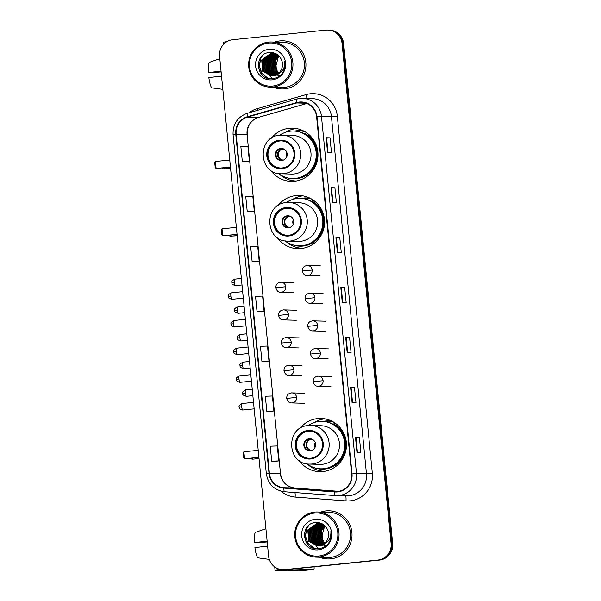 <?xml version="1.0" encoding="UTF-8"?>
<svg xmlns="http://www.w3.org/2000/svg" width="601" height="601" viewBox="0 0 601 601"><rect width="100%" height="100%" fill="white"/><g stroke="black" fill="none" stroke-linecap="round" stroke-linejoin="round"><path stroke-width="0.9" d="M299.05 460.441A26.609 26.098 -88.4 0 0 319.627 471.642A26.609 26.098 -88.4 0 0 322.947 471.522A26.609 26.098 -88.4 0 0 346.439 444.064A26.609 26.098 -88.4 0 0 321.077 418.454A26.609 26.098 -88.4 0 0 317.756 418.574A26.609 26.098 -88.4 0 0 299.922 428.513M324.773 418.822A26.609 26.098 -88.4 0 0 314.27 422.488M320.904 470.929A26.609 26.098 -88.4 0 0 323.338 471.477M277.189 237.478A26.609 26.098 -88.4 0 0 297.765 248.679A26.609 26.098 -88.4 0 0 301.086 248.559A26.609 26.098 -88.4 0 0 324.578 221.1A26.609 26.098 -88.4 0 0 299.215 195.49A26.609 26.098 -88.4 0 0 295.895 195.61A26.609 26.098 -88.4 0 0 278.06 205.557M302.912 195.858A26.609 26.098 -88.4 0 0 292.409 199.524M299.043 247.965A26.609 26.098 -88.4 0 0 301.477 248.513M270.585 170.151A26.609 26.098 -88.4 0 0 291.162 181.352A26.609 26.098 -88.4 0 0 294.482 181.232A26.609 26.098 -88.4 0 0 317.974 153.773A26.609 26.098 -88.4 0 0 292.619 128.163A26.609 26.098 -88.4 0 0 289.291 128.283A26.609 26.098 -88.4 0 0 271.457 138.222M296.316 128.531A26.609 26.098 -88.4 0 0 285.806 132.197M292.447 180.638A26.609 26.098 -88.4 0 0 294.873 181.186M294.64 131.086A24.348 23.882 91.6 0 1 296.924 130.733A24.348 23.882 91.6 0 1 299.959 130.62A24.348 23.882 91.6 0 1 303.723 131.026M301.717 130.733A24.348 23.882 -88.4 0 0 300.432 130.83A24.348 23.882 -88.4 0 0 300.042 130.875M301.244 198.413A24.348 23.882 91.6 0 1 303.528 198.06A24.348 23.882 91.6 0 1 306.563 197.947A24.348 23.882 91.6 0 1 310.319 198.353M308.313 198.06A24.348 23.882 -88.4 0 0 307.036 198.157A24.348 23.882 -88.4 0 0 306.645 198.202M323.105 421.376A24.348 23.882 91.6 0 1 325.389 421.023A24.348 23.882 91.6 0 1 328.424 420.91A24.348 23.882 91.6 0 1 332.18 421.316M330.174 421.023A24.348 23.882 -88.4 0 0 328.897 421.121A24.348 23.882 -88.4 0 0 328.507 421.166M282.891 569.71L284.453 569.756A15.063 14.777 -88.4 0 0 286.331 569.68L379.434 560.102A15.063 14.777 -88.4 0 0 392.663 543.605L343.644 43.633A15.063 14.777 -88.4 0 0 329.356 30.095L328.574 30.073A15.063 14.777 -88.4 0 1 342.863 43.61A15.063 14.777 -88.4 0 0 328.574 30.073L327.793 30.05A15.063 14.777 -88.4 0 0 325.915 30.118L232.812 39.704A15.063 14.777 -88.4 0 0 219.575 56.201L268.602 556.173A15.063 14.777 -88.4 0 0 284.769 569.643L377.871 560.057A15.063 14.777 -88.4 0 0 391.108 543.559L342.082 43.595A15.063 14.777 -88.4 0 0 327.793 30.05M391.108 543.559L391.882 543.582L342.863 43.61L391.882 543.582A15.063 14.777 -88.4 0 1 378.653 560.079A15.063 14.777 -88.4 0 0 391.882 543.582L392.663 543.605M284.769 569.643L378.653 560.079L285.55 569.665A15.063 14.777 -88.4 0 1 283.672 569.733A15.063 14.777 -88.4 0 0 285.55 569.665L286.331 569.68M279.946 40.906A24.1 23.634 -88.4 0 0 274.695 42.078A24.1 23.634 -88.4 0 1 279.946 40.906A24.1 23.634 -88.4 0 1 282.958 40.793A24.1 23.634 -88.4 0 0 279.946 40.906M273.463 87.243A24.1 23.634 -88.4 0 0 281.644 88.971A24.1 23.634 -88.4 0 0 284.649 88.858A24.1 23.634 -88.4 0 0 305.924 63.991A24.1 23.634 -88.4 0 0 282.958 40.793A24.1 23.634 -88.4 0 1 305.924 63.991A24.1 23.634 -88.4 0 1 284.649 88.858A24.1 23.634 -88.4 0 1 281.644 88.971A24.1 23.634 -88.4 0 1 273.463 87.243M326.035 510.903A24.1 23.634 -88.4 0 0 320.776 512.075A24.1 23.634 -88.4 0 1 326.035 510.903A24.1 23.634 -88.4 0 1 329.04 510.79A24.1 23.634 -88.4 0 0 326.035 510.903M319.544 557.24A24.1 23.634 -88.4 0 0 327.725 558.968A24.1 23.634 -88.4 0 0 330.738 558.855A24.1 23.634 -88.4 0 0 352.006 533.988A24.1 23.634 -88.4 0 0 329.04 510.79L329.04 510.79A24.1 23.634 -88.4 0 1 352.006 533.988A24.1 23.634 -88.4 0 1 330.738 558.855A24.1 23.634 -88.4 0 1 327.725 558.968A24.1 23.634 -88.4 0 1 319.544 557.24M299.366 102.44A16.062 15.761 91.6 0 1 316.614 116.812L351.63 473.926A16.062 15.761 91.6 0 1 334.772 491.565L283.905 487.727A16.062 15.761 91.6 0 1 269.406 473.318L236.148 134.166A16.062 15.761 91.6 0 1 247.567 117.09L296.669 102.966A16.062 15.761 91.6 0 1 299.366 102.44M299.328 102.042A16.467 16.152 -88.4 0 0 296.563 102.576L247.462 116.707A16.467 16.152 -88.4 0 0 235.757 134.211L269.015 473.363A16.467 16.152 -88.4 0 0 283.875 488.125L334.742 491.964A16.467 16.152 -88.4 0 0 352.021 473.888L317.005 116.767A16.467 16.152 -88.4 0 0 299.328 102.042M356.971 452.395L360.87 452.5L359.398 437.513L355.499 437.408L356.971 452.395M357.43 452.403L356.002 437.866L355.499 437.408M356.002 437.866L359.398 437.513M352.073 402.445L355.972 402.55L354.5 387.57L350.601 387.465L352.073 402.445M352.532 402.46L351.104 387.915L350.601 387.465M351.104 387.915L354.5 387.57M347.175 352.502L351.074 352.607L349.602 337.619L345.703 337.514L347.175 352.502M347.633 352.509L346.206 337.972L345.703 337.514M346.206 337.972L349.602 337.619M327.583 152.714L331.482 152.819L330.017 137.832L326.118 137.727L327.583 152.714M328.041 152.729L326.613 138.185L326.118 137.727M326.613 138.185L330.017 137.832M332.481 202.657L336.38 202.762L334.915 187.782L331.016 187.677L332.481 202.657M332.939 202.672L331.512 188.128L331.016 187.677M331.512 188.136L334.915 187.782M337.379 252.608L341.278 252.713L339.805 237.726L335.906 237.62L337.379 252.608M337.837 252.615L336.41 238.079L335.906 237.62M336.41 238.079L339.805 237.726M342.277 302.551L346.176 302.656L344.704 287.676L340.805 287.571L342.277 302.551M342.735 302.566L341.308 288.022L340.805 287.571M341.308 288.022L344.704 287.676M266.806 411.227L273.868 410.986L272.403 395.999L265.341 396.239L266.806 411.227L270.705 411.324M275.604 461.275L271.705 461.17L278.766 460.929L277.301 445.95L270.232 446.19L271.705 461.17M256.011 261.488L252.112 261.382L259.181 261.142L257.709 246.162L250.647 246.402L252.112 261.382M251.12 211.544L247.221 211.439L254.283 211.199L252.811 196.211L245.749 196.452L247.221 211.439M246.222 161.594L242.323 161.489L249.385 161.248L247.912 146.268L240.851 146.509L242.323 161.489M265.807 361.381L261.908 361.276L268.97 361.036L267.505 346.056L260.443 346.296L261.908 361.276M257.01 311.333L264.072 311.093L262.607 296.105L255.545 296.346L257.01 311.333L260.909 311.431M264.072 311.093L260.872 311.438M259.181 261.142L255.973 261.488M254.283 211.199L251.075 211.544M249.385 161.248L246.177 161.594M268.97 361.036L265.77 361.381M273.868 410.986L270.668 411.332M278.766 460.929L275.566 461.275M271.412 52.467A20.081 19.698 -88.4 0 0 270.766 53.331M270.48 53.744A20.081 19.698 -88.4 0 0 270.187 54.203M270.067 54.406A20.081 19.698 -88.4 0 0 269.601 55.202M269.413 55.555A20.081 19.698 -88.4 0 0 268.722 57.012M268.444 57.696A20.081 19.698 -88.4 0 0 267.43 61.294M267.385 68.529A20.081 19.698 -88.4 0 0 268.294 71.94M268.534 72.586A20.081 19.698 -88.4 0 0 269.128 73.931M269.293 74.254A20.081 19.698 -88.4 0 0 269.676 74.975M269.774 75.148A20.081 19.698 -88.4 0 0 270.007 75.546M270.202 75.861A20.081 19.698 -88.4 0 0 271.509 77.694M271.629 77.852A20.081 19.698 -88.4 0 0 272.306 78.633M226.862 41.672A20.081 0.496 174.4 0 0 223.279 42.31L223.489 44.414M221.108 71.819L212.709 72.683A10.037 1.931 84.1 0 0 212.634 72.195M221.048 71.173L208.337 72.563L221.063 71.331M208.337 72.563A13.049 2.517 84.1 0 1 209.328 62.369L219.823 58.665M222.828 89.346L211.83 87.859A13.049 2.517 84.1 0 1 208.825 77.559L221.536 76.162M212.709 72.683L221.123 71.94M272.711 86.041A21.583 21.178 -88.4 0 0 291.673 62.391A21.583 21.178 -88.4 0 0 268.497 43.084A21.583 21.178 -88.4 0 0 249.535 66.734A21.583 21.178 -88.4 0 0 272.711 86.041M273.004 87.047A22.59 22.162 -88.4 0 0 292.942 63.736A22.59 22.162 -88.4 0 0 271.412 41.987A22.59 22.162 -88.4 0 0 268.594 42.093A22.59 22.162 -88.4 0 0 248.649 65.404A22.59 22.162 -88.4 0 0 270.18 87.153A22.59 22.162 -88.4 0 0 273.004 87.047M270.18 87.153L281.681 87.461A22.59 22.162 -88.4 0 0 284.506 87.355A22.59 22.162 -88.4 0 0 304.444 64.044A22.59 22.162 -88.4 0 0 282.913 42.295L271.412 41.987M278.06 73.66L276.227 71.594L275.326 60.31L278.932 55.87M278.218 73.532L276.535 71.602L275.634 60.318L279.067 56.013M277.422 74.111L274.988 71.557L274.086 60.28L278.383 55.36M277.579 74.006L275.296 71.572L274.394 60.288L278.518 55.487M276.783 74.501L273.748 71.527L272.846 60.243L277.85 54.916M276.941 74.411L274.056 71.534L273.162 60.25L277.978 55.022M276.152 74.832L272.508 71.489L271.614 60.213L277.316 54.541M276.31 74.757L272.824 71.504L271.922 60.22L277.452 54.623M275.513 75.117L271.276 71.459L270.375 60.175L276.7 54.24M275.671 75.05L271.584 71.466L270.683 60.183L276.858 54.315M274.89 75.35L270.037 71.421L269.135 60.145L276.092 53.992M275.048 75.298L270.345 71.436L269.443 60.153L276.242 54.052M274.266 75.546L268.797 71.391L267.896 60.108L275.476 53.774M274.417 75.501L269.105 71.399L268.204 60.115L275.626 53.827M273.635 75.703L267.558 71.354L266.656 60.077L274.86 53.602M273.793 75.666L267.866 71.369L266.972 60.085L275.018 53.647M274.867 76.026L273.943 75.929M274.251 75.996L273.786 75.944M273.635 75.921L266.326 71.324L265.424 60.04L274.244 53.466M275.025 76.034L274.559 76.004M279.367 73.592L273.786 75.906L266.634 71.331L265.732 60.047L274.402 53.497M275.025 75.944L273.162 75.974M273.012 75.959L272.546 75.906M272.396 75.891L265.086 71.286L264.185 60.01L273.628 53.361M284.889 62.842L284.16 69.31L275.333 75.951L273.628 75.996M273.786 75.996L273.32 75.966M273.17 75.951L272.704 75.899M275.401 75.163A11.344 11.126 -88.4 0 0 281.839 60.678C279.743 55.239 275.806 52.497 270.037 52.452C252.931 52.978 255.973 80.902 272.215 78.693C276.836 78.303 280.472 76.147 283.116 72.233C285.144 68.717 285.708 64.976 284.806 61.017C285.159 68.461 282.019 73.179 275.401 75.163L272.546 75.876L265.394 71.301L264.493 60.017L273.786 53.384M273.786 75.906L271.93 75.936M271.772 75.929L263.847 71.256L262.945 59.972L272.193 53.346L273.012 53.294M274.094 75.914L272.388 75.959M272.546 75.966L272.08 75.936M271.93 75.921L264.155 71.264L263.253 59.98L273.162 53.309M272.546 75.876L271.156 75.929L262.607 71.218L261.705 59.942L270.953 53.316L277.369 54.563M272.854 75.884L271.156 75.929M271.306 75.929L262.915 71.234L262.021 59.95L271.261 53.324L272.546 53.264M279.75 75.884L278.736 76.042M280.584 75.2L277.497 76.011M273.936 53.301L275.363 53.429M278.699 73.127L277.467 71.624L275.619 66.936L278.421 56.547M275.619 66.936A11.344 11.126 -88.4 0 0 278.766 73.074M269.105 49.282A15.363 15.07 -88.4 0 0 255.605 66.102A15.363 15.07 -88.4 0 0 272.103 79.843A15.363 15.07 -88.4 0 0 285.595 63.015A15.363 15.07 -88.4 0 0 269.105 49.282M260.564 73.044L258.167 66.193M267.873 78.235L261.946 73.299L259.392 66.14L260.714 58.582L262.675 55.397M268.715 72.443L266.784 65.674L268.136 58.785L269.21 56.832M269.954 72.481L268.016 65.704L269.376 58.815L270.45 56.862M267.453 78.107L261.796 73.292L259.241 66.133L260.556 58.575L262.164 55.855M268.271 71.917L267.986 58.778L268.73 57.35M269.511 71.947L269.225 58.815L269.969 57.388M279.457 140.965A13.553 13.297 -88.4 0 0 267.49 154.953A13.553 13.297 -88.4 0 0 282.102 167.942A13.553 13.297 -88.4 0 0 294.069 153.954A13.553 13.297 -88.4 0 0 279.457 140.965M281.388 140.912A13.553 13.297 -88.4 0 0 267.971 154.84A13.553 13.297 -88.4 0 0 280.652 168.01M305.075 131.777A24.1 23.634 -88.4 0 0 299.178 130.853A24.1 23.634 -88.4 0 0 296.165 130.965A24.1 23.634 -88.4 0 0 295.038 131.108M278.676 173.554A23.747 23.296 -88.4 0 0 292.311 178.52L292.8 178.535A23.747 23.296 -88.4 0 0 295.767 178.422A23.747 23.296 -88.4 0 0 316.727 153.924A23.747 23.296 -88.4 0 0 294.099 131.063L293.611 131.048A23.747 23.296 -88.4 0 0 290.644 131.161A23.747 23.296 -88.4 0 0 279.72 135.263M292.311 178.52A23.747 23.296 -88.4 0 0 295.279 178.414A23.747 23.296 -88.4 0 0 316.239 153.909A23.747 23.296 -88.4 0 0 293.611 131.048M293.972 173.989A19.33 18.962 -88.4 0 0 311.033 154.051A19.33 18.962 -88.4 0 0 292.612 135.443L282.282 135.157A19.33 18.962 91.6 0 1 300.703 153.766A19.33 18.962 91.6 0 1 281.223 173.802L291.56 174.08A19.33 18.962 -88.4 0 0 293.972 173.989M280.675 148.477A6.025 5.912 -88.4 0 0 275.363 154.69A6.025 5.912 -88.4 0 0 281.854 160.459A6.025 5.912 -88.4 0 0 287.173 154.247A6.025 5.912 -88.4 0 0 280.675 148.477M281.771 148.462A6.025 5.912 -88.4 0 0 276.039 154.532A6.025 5.912 -88.4 0 0 281.441 160.49M295.955 180.984L296.225 180.991A26.106 25.61 91.6 0 1 295.955 180.984A26.106 25.61 91.6 0 1 279.022 173.824M280.074 135.022A26.106 25.61 91.6 0 1 281.26 134.053L281.614 134.061M306.36 132.596L305.24 133.662A24.07 23.612 -88.4 0 1 315.345 164.982A24.07 23.612 -88.4 0 1 285.28 177.212M280.562 134.699L281.26 134.053M286.639 156.974A5.522 5.417 91.6 0 1 286.767 152.256M284.581 149.476L281.614 149.394L280.937 148.552M282.297 160.399L283.612 159.994M230.589 168.46L225.953 168.716M230.566 168.295L225.999 168.708M229.755 160.024L215.413 161.496L216.105 168.49L230.446 167.018M215.413 161.496L214.73 162.608L215.218 167.596L216.105 168.49L230.461 167.183M286.061 208.299A13.553 13.297 -88.4 0 0 274.094 222.28A13.553 13.297 -88.4 0 0 288.705 235.269A13.553 13.297 -88.4 0 0 300.665 221.281A13.553 13.297 -88.4 0 0 286.061 208.299M287.992 208.239A13.553 13.297 -88.4 0 0 274.574 222.175A13.553 13.297 -88.4 0 0 287.255 235.337M311.671 199.104A24.1 23.634 -88.4 0 0 305.774 198.18A24.1 23.634 -88.4 0 0 302.769 198.292A24.1 23.634 -88.4 0 0 301.634 198.435M285.28 240.888A23.747 23.296 -88.4 0 0 298.915 245.854L299.403 245.862A23.747 23.296 -88.4 0 0 302.371 245.749A23.747 23.296 -88.4 0 0 323.33 221.251A23.747 23.296 -88.4 0 0 300.695 198.39L300.215 198.375A23.747 23.296 -88.4 0 0 297.247 198.488A23.747 23.296 -88.4 0 0 286.324 202.59M298.915 245.854A23.747 23.296 -88.4 0 0 301.882 245.741A23.747 23.296 -88.4 0 0 322.842 221.236A23.747 23.296 -88.4 0 0 300.215 198.375M300.575 241.317A19.33 18.962 -88.4 0 0 317.636 221.378A19.33 18.962 -88.4 0 0 299.215 202.77L288.878 202.484A19.33 18.962 91.6 0 1 307.299 221.093A19.33 18.962 91.6 0 1 287.826 241.129L298.156 241.414A19.33 18.962 -88.4 0 0 300.575 241.317M287.278 215.804A6.025 5.912 -88.4 0 0 281.959 222.017A6.025 5.912 -88.4 0 0 288.457 227.787A6.025 5.912 -88.4 0 0 293.776 221.574A6.025 5.912 -88.4 0 0 287.278 215.804M288.375 215.789A6.025 5.912 -88.4 0 0 282.643 221.859A6.025 5.912 -88.4 0 0 288.044 227.817M302.558 248.311L302.821 248.318A26.106 25.61 91.6 0 1 302.558 248.311A26.106 25.61 91.6 0 1 285.618 241.151M286.677 202.349A26.106 25.61 91.6 0 1 287.864 201.38L288.217 201.388M312.963 199.923L311.844 200.989A24.07 23.612 -88.4 0 1 321.941 232.309A24.07 23.612 -88.4 0 1 291.883 244.539M287.165 202.026L287.864 201.38M293.235 224.301A5.522 5.417 91.6 0 1 293.371 219.583M291.185 216.803L288.217 216.728L287.533 215.879M288.901 227.726L290.215 227.321M237.185 235.787L232.557 236.043M237.17 235.622L232.602 236.035M236.358 227.351L222.017 228.831L222.701 235.817L237.042 234.345M222.017 228.831L221.333 229.935L221.822 234.931L222.701 235.817L237.064 234.51M307.922 431.255A13.553 13.297 -88.4 0 0 295.955 445.243A13.553 13.297 -88.4 0 0 310.567 458.232A13.553 13.297 -88.4 0 0 322.527 444.244A13.553 13.297 -88.4 0 0 307.922 431.255M309.853 431.202A13.553 13.297 -88.4 0 0 296.436 445.131A13.553 13.297 -88.4 0 0 309.117 458.3M333.532 422.067A24.1 23.634 -88.4 0 0 327.635 421.143A24.1 23.634 -88.4 0 0 324.63 421.256A24.1 23.634 -88.4 0 0 323.503 421.399M307.141 463.844A23.747 23.296 -88.4 0 0 320.776 468.81L321.265 468.825A23.747 23.296 -88.4 0 0 324.232 468.712A23.747 23.296 -88.4 0 0 345.192 444.214A23.747 23.296 -88.4 0 0 322.564 421.354L322.076 421.339A23.747 23.296 -88.4 0 0 319.108 421.451A23.747 23.296 -88.4 0 0 308.185 425.553M320.776 468.81A23.747 23.296 -88.4 0 0 323.744 468.705A23.747 23.296 -88.4 0 0 344.704 444.199A23.747 23.296 -88.4 0 0 322.076 421.339M322.436 464.28A19.33 18.962 -88.4 0 0 339.497 444.342A19.33 18.962 -88.4 0 0 321.077 425.733L310.747 425.448A19.33 18.962 91.6 0 1 329.168 444.056A19.33 18.962 91.6 0 1 309.688 464.092L320.025 464.37A19.33 18.962 -88.4 0 0 322.436 464.28M309.139 438.768A6.025 5.912 -88.4 0 0 303.821 444.98A6.025 5.912 -88.4 0 0 310.319 450.75A6.025 5.912 -88.4 0 0 315.638 444.537A6.025 5.912 -88.4 0 0 309.139 438.768M310.236 438.753A6.025 5.912 -88.4 0 0 304.504 444.823A6.025 5.912 -88.4 0 0 309.906 450.78M324.42 471.274L324.683 471.282A26.106 25.61 91.6 0 1 324.42 471.274A26.106 25.61 91.6 0 1 307.479 464.115M308.538 425.313A26.106 25.61 91.6 0 1 309.725 424.344L310.078 424.351M334.825 422.886L333.705 423.953A24.07 23.612 -88.4 0 1 343.802 455.273A24.07 23.612 -88.4 0 1 313.745 467.503M309.027 424.99L309.725 424.344M315.097 447.264A5.522 5.417 91.6 0 1 315.232 442.546M313.046 439.767L310.078 439.684L309.395 438.843M310.762 450.69L312.077 450.284M259.046 458.751L254.418 459.006M259.031 458.586L254.463 458.999M258.22 450.314L243.878 451.787L244.562 458.781L258.903 457.308M243.878 451.787L243.195 452.899L243.683 457.887L244.562 458.781L258.926 457.474M317.493 522.464A20.081 19.698 -88.4 0 0 316.847 523.336M316.569 523.749A20.081 19.698 -88.4 0 0 316.269 524.2M316.149 524.403A20.081 19.698 -88.4 0 0 315.683 525.199M315.495 525.552A20.081 19.698 -88.4 0 0 314.804 527.009M314.526 527.693A20.081 19.698 -88.4 0 0 313.512 531.292M313.474 538.526A20.081 19.698 -88.4 0 0 314.376 541.937M314.616 542.583A20.081 19.698 -88.4 0 0 315.217 543.935M315.375 544.251A20.081 19.698 -88.4 0 0 315.758 544.972M315.856 545.152A20.081 19.698 -88.4 0 0 316.088 545.543M316.284 545.858A20.081 19.698 -88.4 0 0 317.591 547.699M317.711 547.849A20.081 19.698 -88.4 0 0 318.387 548.63M280.261 569.395A20.081 0.496 174.4 0 0 275.048 570.244A20.081 0.496 174.4 0 0 275.431 570.304L299.118 570.95A2.509 0.481 -95.9 0 1 299.118 570.95L313.82 569.44L293.979 568.899M299.14 570.95A2.509 0.481 -95.9 0 1 299.125 570.95L313.827 569.432A2.509 0.481 84.1 0 0 313.827 569.432A2.509 0.481 84.1 0 0 314.06 566.953L314.045 566.833M267.19 541.817L258.791 542.68A10.037 1.931 84.1 0 0 258.715 542.192M267.129 541.17L254.418 542.56L267.144 541.328M254.418 542.56A13.049 2.517 84.1 0 1 255.41 532.366L265.905 528.67M269.271 559.396L257.912 557.856A13.049 2.517 84.1 0 1 254.907 547.556L267.618 546.166M258.791 542.68L267.205 541.937M318.793 556.038A21.583 21.178 -88.4 0 0 337.762 532.388A21.583 21.178 -88.4 0 0 314.578 513.081A21.583 21.178 -88.4 0 0 295.617 536.731A21.583 21.178 -88.4 0 0 318.793 556.038M319.086 557.044A22.59 22.162 -88.4 0 0 339.032 533.733A22.59 22.162 -88.4 0 0 317.501 511.984A22.59 22.162 -88.4 0 0 314.676 512.09A22.59 22.162 -88.4 0 0 294.738 535.401A22.59 22.162 -88.4 0 0 316.269 557.15A22.59 22.162 -88.4 0 0 319.086 557.044M316.269 557.15L327.77 557.465A22.59 22.162 -88.4 0 0 330.588 557.36A22.59 22.162 -88.4 0 0 350.533 534.049A22.59 22.162 -88.4 0 0 329.002 512.3L317.501 511.984M324.142 543.657L322.309 541.591L321.407 530.307L325.013 525.875M324.3 543.529L322.617 541.599L321.715 530.315L325.149 526.01M323.503 544.108L321.069 541.561L320.168 530.277L324.465 525.364M323.661 544.003L321.377 541.569L320.483 530.285L324.6 525.484M322.865 544.498L319.83 541.524L318.936 530.24L323.931 524.921M323.03 544.408L320.145 541.531L319.244 530.247L324.067 525.026M322.234 544.829L318.598 541.493L317.696 530.21L323.398 524.538M322.391 544.754L318.906 541.501L318.004 530.217L323.533 524.62M321.603 545.115L317.358 541.456L316.457 530.172L322.79 524.245M321.76 545.047L317.666 541.463L316.765 530.18L322.94 524.312M320.972 545.355L316.118 541.426L315.217 530.142L322.174 523.989M321.129 545.295L316.426 541.433L315.525 530.15L322.324 524.049M320.348 545.543L314.879 541.388L313.977 530.105L321.558 523.779M320.506 545.505L315.194 541.396L314.293 530.112L321.715 523.824M319.724 545.7L313.647 541.358L312.745 530.074L320.942 523.599M319.882 545.663L313.955 541.366L313.053 530.082L321.099 523.644M320.949 546.024L320.491 546.001M320.333 545.993L319.867 545.941M319.717 545.918L312.407 541.321L311.506 530.037L320.325 523.463M321.107 546.031L320.641 546.001M320.491 545.986L320.025 545.926M325.449 543.589L319.867 545.903L312.715 541.328L311.814 530.052L320.483 523.494M321.107 545.941L318.785 545.896M319.093 545.956L318.635 545.911M318.477 545.888L311.168 541.291L310.266 530.007L319.709 523.358M330.978 532.839L330.25 539.307L321.415 545.948L319.709 545.993M319.867 545.993L319.401 545.963M321.482 545.16A11.344 11.126 -88.4 0 0 327.928 530.675C325.825 525.236 321.896 522.494 316.118 522.457C299.013 522.983 302.055 550.899 318.297 548.69C322.917 548.3 326.553 546.151 329.205 542.23C331.226 538.714 331.79 534.973 330.896 531.014C331.241 538.466 328.101 543.176 321.482 545.16L318.628 545.873L311.476 541.298L310.574 530.014L319.867 523.381M319.867 545.903L318.012 545.933L310.236 541.261L309.342 529.984L319.251 523.306M317.854 545.926L309.928 541.253L309.027 529.969L318.275 523.343L319.093 523.291M320.175 545.911L318.477 545.956M318.628 545.963L318.169 545.933M318.628 545.873L317.238 545.926L308.689 541.223L307.795 529.939L317.035 523.313L323.451 524.568M318.943 545.881L317.238 545.926M317.396 545.926L309.004 541.231L308.103 529.947L317.343 523.321L318.628 523.268M325.832 545.881L324.818 546.039M326.666 545.197L323.578 546.008M320.025 523.306L321.445 523.433M324.788 543.131L323.548 541.629L321.708 536.933L324.51 526.544M321.708 536.933A11.344 11.126 -88.4 0 0 324.848 543.071M315.187 519.279A15.363 15.07 -88.4 0 0 301.694 536.107A15.363 15.07 -88.4 0 0 318.184 549.847A15.363 15.07 -88.4 0 0 331.684 533.019A15.363 15.07 -88.4 0 0 315.187 519.279M306.645 543.041L304.249 536.197M313.955 548.232L308.035 543.296L305.481 536.137L306.795 528.58L308.764 525.394M314.796 542.448L312.866 535.671L314.225 528.782L315.292 526.829M316.036 542.478L314.105 535.709L315.457 528.812L316.532 526.867M313.542 548.112L307.877 543.289L305.323 536.13L306.638 528.572L308.245 525.852M314.353 541.914L314.068 528.775L314.811 527.355M315.593 541.944L315.307 528.812L316.051 527.385M343.644 43.633L342.082 43.595M379.434 560.102L377.871 560.057M248.957 112.808A25.099 24.626 91.6 0 1 257.055 108.721L306.157 94.59A25.099 24.626 91.6 0 1 337.326 116.226L372.342 473.348L366.467 473.821L331.451 116.707A20.081 19.698 -88.4 0 0 312.4 98.647L302.416 98.376A20.081 19.698 91.6 0 1 321.467 116.429L317.005 116.767M372.342 473.348A25.099 24.626 91.6 0 1 350.293 500.843A25.099 24.626 91.6 0 1 345.996 500.896L295.136 497.065A25.099 24.626 91.6 0 1 281.02 491.167M348.828 495.817A20.081 19.698 -88.4 0 0 366.467 473.821L356.483 473.55A20.081 19.698 91.6 0 1 336.335 495.645A20.081 19.698 91.6 0 1 335.411 495.592L284.551 491.753A5.018 0.977 94.3 0 0 284.551 491.753L335.403 495.592A5.018 0.977 94.3 0 0 335.411 495.592L346.319 495.915A20.081 19.698 -88.4 0 0 348.828 495.817M299.884 98.474L302.416 98.376A20.081 19.698 91.6 0 0 299.914 98.474L296.481 99.135A5.018 0.932 73.9 0 1 296.533 99.127A20.081 19.698 91.6 0 1 299.861 98.474M247.432 113.251A5.018 0.932 73.9 0 0 247.379 113.258L296.481 99.135A5.018 0.932 73.9 0 0 296.563 102.576M247.462 116.707A5.018 0.932 73.9 0 1 247.379 113.258C237.545 116.879 232.782 123.986 233.068 134.579L235.757 134.211M269.015 473.363L266.326 473.731C268.106 484.203 274.176 490.206 284.536 491.753A5.018 0.977 94.3 0 1 283.875 488.125M334.742 491.964A5.018 0.977 94.3 0 0 335.403 495.592M352.021 473.888L356.483 473.55L321.467 116.429L331.451 116.707L337.326 116.226M257.055 108.721A5.018 0.932 -106.1 0 1 257.453 110.359M306.157 94.59A5.018 0.932 -106.1 0 1 306.833 98.496M294.918 492.542A5.018 0.977 -85.7 0 1 295.136 497.065M345.485 495.893A5.018 0.977 -85.7 0 1 345.996 500.896M269.406 473.318L280.321 473.618A16.062 15.761 -88.4 0 0 294.821 488.027L338.791 491.34L294.843 488.027A9.038 1.75 -85.7 0 1 294.843 488.027A9.038 1.75 -85.7 0 1 294.858 488.027M283.905 487.727L294.821 488.027C286.76 486.87 281.982 482.077 280.494 473.641L247.071 134.466L280.494 473.641M334.772 491.565L336.252 491.603M296.669 102.966L306.037 103.222M247.567 117.09L258.483 117.39A16.062 15.761 -88.4 0 0 247.071 134.466L236.148 134.166M306.773 103.5L258.483 117.39A9.038 1.675 -106.1 0 0 258.58 117.375C250.842 120.185 247.056 125.894 247.244 134.489M258.67 117.338A9.038 1.675 -106.1 0 1 258.58 117.375L306.795 103.507M342.352 302.558L340.88 287.579M337.454 252.608L335.989 237.635M332.556 202.665L331.091 187.685M327.658 152.714L326.193 137.742M347.25 352.502L345.778 337.529M352.148 402.452L350.676 387.472M357.047 452.395L355.574 437.423M271.314 52.46A20.081 19.698 -88.4 0 0 270.653 53.346M270.36 53.782A20.081 19.698 -88.4 0 0 270.052 54.263M269.924 54.473A20.081 19.698 -88.4 0 0 269.443 55.307M269.256 55.675A20.081 19.698 -88.4 0 0 268.542 57.208M268.256 57.936A20.081 19.698 -88.4 0 0 267.205 62.038M267.175 67.8A20.081 19.698 -88.4 0 0 268.114 71.707M268.362 72.39A20.081 19.698 -88.4 0 0 268.978 73.818M269.143 74.156A20.081 19.698 -88.4 0 0 269.541 74.907M269.646 75.095A20.081 19.698 -88.4 0 0 269.887 75.508M270.097 75.846A20.081 19.698 -88.4 0 0 272.155 78.573M282.177 168.686A14.304 14.033 -88.4 0 0 294.745 153.015A14.304 14.033 -88.4 0 0 279.382 140.221A14.304 14.033 -88.4 0 0 266.814 155.892A14.304 14.033 -88.4 0 0 282.177 168.686M279.871 135.248A19.33 18.962 91.6 0 1 282.282 135.157L279.841 135.255C256.785 136.389 258.152 174.395 281.223 173.802M282.35 160.272A5.822 5.717 91.6 0 1 281.253 149.071M282.65 159.971A5.522 5.417 91.6 0 1 281.614 149.394M230.566 168.235L224.706 168.843A4.019 0.774 84.1 0 0 224.706 168.843A4.019 0.774 84.1 0 1 224.075 167.844M288.773 236.02A14.304 14.033 -88.4 0 0 301.349 220.342A14.304 14.033 -88.4 0 0 285.986 207.548A14.304 14.033 -88.4 0 0 273.417 223.219A14.304 14.033 -88.4 0 0 288.773 236.02M286.467 202.582A19.33 18.962 91.6 0 1 288.878 202.484L286.444 202.582C263.388 203.724 264.756 241.73 287.826 241.129M288.953 227.599A5.822 5.717 91.6 0 1 287.856 216.405M289.254 227.298A5.522 5.417 91.6 0 1 288.217 216.728M230.679 235.171A4.019 0.774 84.1 0 0 231.287 236.17A4.019 0.774 84.1 0 0 231.302 236.17L237.162 235.569M310.634 458.976A14.304 14.033 -88.4 0 0 323.21 443.305A14.304 14.033 -88.4 0 0 307.847 430.511A14.304 14.033 -88.4 0 0 295.279 446.182A14.304 14.033 -88.4 0 0 310.634 458.976M308.328 425.538A19.33 18.962 91.6 0 1 310.747 425.448L308.305 425.546C285.25 426.68 286.617 464.686 309.688 464.092M310.815 450.562A5.822 5.717 91.6 0 1 309.718 439.361M311.115 450.262A5.522 5.417 91.6 0 1 310.078 439.684M252.54 458.135A4.019 0.774 84.1 0 0 253.149 459.134A4.019 0.774 84.1 0 0 253.171 459.134L259.023 458.525M320.063 275.904L307.194 275.551A5.018 4.928 -88.4 0 0 312.235 270.029A5.018 4.928 -88.4 0 0 306.848 265.537M312.235 270.029L302.341 271.021C302.213 267.738 303.926 265.905 307.472 265.514L320.341 265.867M234.465 282.38A3.26 0.631 -95.9 0 1 234.766 279.149C232.286 280.599 231.317 281.546 231.858 281.997L231.851 282.718L234.465 282.38A3.26 0.631 -95.9 0 0 235.427 285.64L242.008 284.964M231.911 282.725L232.009 283.447C231.573 283.995 232.715 284.731 235.427 285.64M322.775 303.573L309.913 303.22A5.018 4.928 -88.4 0 0 314.947 297.698A5.018 4.928 -88.4 0 0 309.56 293.205M314.947 297.698L305.053 298.689C304.925 295.407 306.638 293.573 310.184 293.183L323.053 293.536M237.177 310.048A3.26 0.631 -95.9 0 1 237.478 306.818C234.999 308.268 234.029 309.222 234.57 309.665L234.563 310.386L237.177 310.048A3.26 0.631 -95.9 0 0 238.146 313.316L244.72 312.633M234.623 310.394L234.721 311.115C234.285 311.671 235.427 312.4 238.146 313.316M325.487 331.241L312.625 330.896A5.018 4.928 -88.4 0 0 317.659 325.366A5.018 4.928 -88.4 0 0 312.272 320.881M317.659 325.366L307.765 326.366C307.644 323.075 309.35 321.242 312.896 320.859L325.765 321.204M239.889 337.717A3.26 0.631 -95.9 0 1 240.19 334.494C237.711 335.944 236.741 336.891 237.282 337.334L237.275 338.055L239.889 337.717A3.26 0.631 -95.9 0 0 240.858 340.985L247.432 340.309M237.335 338.062L237.433 338.791C236.997 339.34 238.139 340.068 240.858 340.985M328.206 358.91L315.337 358.564A5.018 4.928 -88.4 0 0 320.371 353.042A5.018 4.928 -88.4 0 0 314.984 348.55M320.371 353.042L310.477 354.034C310.356 350.751 312.069 348.911 315.608 348.527L328.477 348.88M242.601 365.393A3.26 0.631 -95.9 0 1 242.902 362.163C240.423 363.613 239.453 364.559 239.994 365.01L239.987 365.724L242.601 365.393A3.26 0.631 -95.9 0 0 243.57 368.653L250.151 367.977M240.047 365.739L240.145 366.46C239.709 367.008 240.851 367.744 243.57 368.653M330.918 386.586L318.049 386.233A5.018 4.928 -88.4 0 0 323.09 380.711A5.018 4.928 -88.4 0 0 317.696 376.218M323.09 380.711L313.189 381.703C313.068 378.42 314.781 376.587 318.327 376.196L331.189 376.549M245.313 393.062A3.26 0.631 -95.9 0 1 245.614 389.831C243.135 391.281 242.173 392.228 242.714 392.678L242.699 393.4L245.313 393.062A3.26 0.631 -95.9 0 0 246.282 396.322L252.863 395.646M242.766 393.407L242.857 394.128C242.421 394.677 243.563 395.413 246.282 396.322M230.867 296.083A3.26 0.631 -95.9 0 1 231.167 292.852C228.688 294.302 227.719 295.249 228.26 295.7L228.252 296.413L230.867 296.083A3.26 0.631 -95.9 0 0 231.836 299.343L243.3 298.164M228.312 296.428L228.41 297.149C227.974 297.698 229.116 298.427 231.836 299.343M293.589 292.604L280.72 292.251A5.018 4.928 -88.4 0 0 285.76 286.73A5.018 4.928 -88.4 0 0 280.366 282.237M285.76 286.73L275.859 287.721C275.739 284.438 277.452 282.605 280.998 282.215L293.859 282.568M233.579 323.751A3.26 0.631 -95.9 0 1 233.879 320.521C231.4 321.971 230.438 322.917 230.979 323.368L230.964 324.089L233.579 323.751A3.26 0.631 -95.9 0 0 234.548 327.012L246.019 325.832M231.032 324.097L231.122 324.818C230.686 325.366 231.828 326.103 234.548 327.012M296.301 320.273L283.432 319.92A5.018 4.928 -88.4 0 0 288.472 314.398A5.018 4.928 -88.4 0 0 283.079 309.906M288.472 314.398L278.571 315.397C278.451 312.107 280.164 310.274 283.71 309.883L296.571 310.236M236.291 351.42A3.26 0.631 -95.9 0 1 236.591 348.189C234.12 349.639 233.15 350.586 233.691 351.037L233.676 351.758L236.291 351.42A3.26 0.631 -95.9 0 0 237.26 354.68L248.731 353.501M233.744 351.765L233.834 352.486C233.398 353.035 234.54 353.771 237.26 354.68M299.013 347.941L286.144 347.596A5.018 4.928 -88.4 0 0 291.185 342.067A5.018 4.928 -88.4 0 0 285.791 337.582M291.185 342.067L281.291 343.066C281.163 339.783 282.876 337.942 286.422 337.559L299.29 337.905M239.01 379.088A3.26 0.631 -95.9 0 1 239.303 375.865C236.832 377.308 235.862 378.262 236.403 378.705L236.396 379.426L239.01 379.088A3.26 0.631 -95.9 0 0 239.972 382.356L251.443 381.177M236.456 379.434L236.554 380.155C236.11 380.711 237.252 381.44 239.972 382.356M301.725 375.617L288.863 375.264A5.018 4.928 -88.4 0 0 293.897 369.743A5.018 4.928 -88.4 0 0 288.51 365.25M293.897 369.743L284.003 370.734C283.875 367.451 285.588 365.611 289.134 365.228L302.002 365.581M241.722 406.764A3.26 0.631 -95.9 0 1 242.023 403.534C239.544 404.984 238.574 405.93 239.115 406.381L239.108 407.095L241.722 406.764A3.26 0.631 -95.9 0 0 242.691 410.025L254.155 408.845M239.168 407.11L239.266 407.831C238.83 408.38 239.972 409.108 242.691 410.025M304.437 403.286L291.575 402.933A5.018 4.928 -88.4 0 0 296.609 397.411A5.018 4.928 -88.4 0 0 291.222 392.919M296.609 397.411L286.715 398.403C286.594 395.12 288.3 393.287 291.846 392.896L304.715 393.249M317.403 522.457A20.081 19.698 -88.4 0 0 316.742 523.343M316.442 523.779A20.081 19.698 -88.4 0 0 316.134 524.26M316.006 524.47A20.081 19.698 -88.4 0 0 315.533 525.304M315.337 525.672A20.081 19.698 -88.4 0 0 314.623 527.205M314.338 527.941A20.081 19.698 -88.4 0 0 313.294 532.043M313.264 537.805A20.081 19.698 -88.4 0 0 314.195 541.704M314.443 542.387A20.081 19.698 -88.4 0 0 315.067 543.815M315.232 544.153A20.081 19.698 -88.4 0 0 315.63 544.912M315.735 545.092A20.081 19.698 -88.4 0 0 315.976 545.505M316.179 545.843A20.081 19.698 -88.4 0 0 317.411 547.594M317.538 547.751A20.081 19.698 -88.4 0 0 318.237 548.57M233.068 134.579L266.326 473.731M303.377 130.965L299.178 130.853M221.897 168.07A4.019 4.019 0 0 0 224.706 168.843M309.973 198.292L305.774 198.18M228.493 235.397A4.019 4.019 0 0 0 231.302 236.17M331.835 421.256L327.635 421.143M250.354 458.36A4.019 4.019 0 0 0 253.171 459.134M307.194 275.551C304.76 275.604 303.137 274.094 302.341 271.021M234.766 279.149L241.369 278.473M309.913 303.22C307.472 303.272 305.849 301.762 305.053 298.689M237.478 306.818L244.089 306.142M312.625 330.896C310.184 330.941 308.561 329.438 307.765 326.366M240.19 334.494L246.801 333.81M315.337 358.564C312.896 358.617 311.28 357.107 310.477 354.034M242.902 362.163L249.513 361.479M318.049 386.233C315.608 386.285 313.992 384.775 313.189 381.703M245.614 389.831L252.225 389.155M231.167 292.852L242.669 291.665M280.72 292.251C278.278 292.304 276.663 290.794 275.859 287.721M233.879 320.521L245.381 319.341M283.432 319.92C280.998 319.972 279.375 318.462 278.571 315.397M236.591 348.189L248.093 347.01M286.144 347.596C283.71 347.641 282.087 346.138 281.291 343.066M239.303 375.865L250.805 374.678M288.863 375.264C286.422 375.317 284.799 373.807 284.003 370.734M242.023 403.534L253.517 402.347M291.575 402.933C289.134 402.986 287.511 401.476 286.715 398.403M275.048 570.244L274.725 566.923"/></g></svg>
